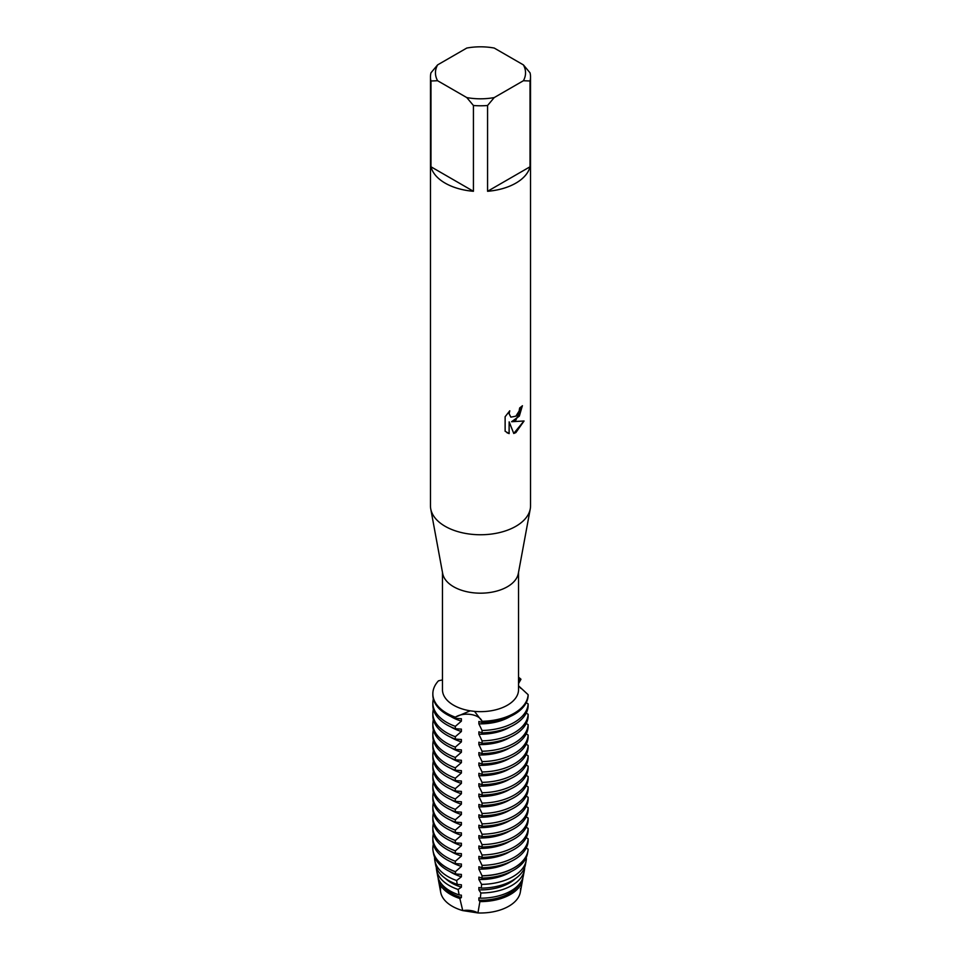 <?xml version="1.0" encoding="UTF-8"?>
<svg xmlns="http://www.w3.org/2000/svg" width="961" height="961" viewBox="0 0 961 961"><rect width="100%" height="100%" fill="white"/><g stroke="black" fill="none" stroke-linecap="round" stroke-linejoin="round"><path stroke-width="1.44" d="M520.442 888.408A40.026 23.112 180 0 1 508.801 906.223A40.026 23.112 180 0 1 477.941 912.95L462.746 910.596L477.941 912.95A15.508 8.949 0 0 0 462.746 910.596A40.026 23.112 180 0 1 441.027 886.042M523.397 64.892L530.028 72.808A50.032 28.89 180 0 1 530.532 76.904L530.532 505.858A50.032 28.89 180 0 1 530.256 508.922L518.315 573.561A38.032 21.959 180 0 1 507.384 586.751A38.032 21.959 180 0 1 467.839 591.928A38.032 21.959 180 0 1 442.685 573.561L430.744 508.922A50.032 28.89 180 0 1 430.468 505.858L430.468 76.904A50.032 28.89 180 0 1 430.972 72.808L437.603 64.892L466.782 48.05A45.035 25.995 180 0 1 494.218 48.05L523.397 64.892A45.035 25.995 180 0 1 523.397 80.736L530.028 80.988L530.028 166.782A50.032 28.89 180 0 1 515.877 183.119A50.032 28.89 180 0 1 487.575 191.287L487.575 105.494A50.032 28.89 180 0 1 473.425 105.494L473.425 191.287A50.032 28.89 180 0 1 430.972 166.782L430.972 80.988A50.032 28.89 180 0 1 430.468 76.904M470.217 710.828L474.53 711.38L482.062 721.291A15.508 8.949 0 0 0 470.89 714.479A15.508 8.949 0 0 0 455.334 717.158L470.217 710.828A38.032 21.959 180 0 1 442.468 689.698L442.468 572.396M518.532 572.396L518.532 689.698A38.032 21.959 180 0 1 507.384 705.218A38.032 21.959 180 0 1 474.53 711.38M530.256 508.922A50.032 28.89 180 0 1 515.877 526.292A50.032 28.89 180 0 1 463.839 533.103A50.032 28.89 180 0 1 430.744 508.922M515.877 420.065L511.588 421.711L524.057 420.99L515.877 432.582L513.763 433.471L509.15 421.855L509.15 433.603L505.126 431.249L505.126 416.738L509.762 410.815L509.138 413.698L510.856 417.134L515.877 416.173L519.156 410.984L519.637 407.981A50.032 28.89 0 0 0 522.436 405.734L515.877 420.065M459.851 898.499A42.368 24.457 180 0 1 450.541 894.439A42.368 24.457 180 0 1 438.372 879.735L440.703 892.337A40.026 23.112 180 0 0 462.746 910.596L459.851 898.499L461.4 897.538L461.4 895.159L459.13 894.919L458.109 889.478L461.4 887.159L461.4 884.793L457.232 884.408L456.607 880.528L461.4 876.78L461.4 874.414L455.646 873.993L455.334 871.747L461.4 866.402L461.4 864.035L455.334 863.615L455.334 861.248L461.4 856.023L461.4 853.656L455.334 853.236L455.334 850.869L461.4 845.656L461.4 843.277L455.334 842.869L455.334 840.491L461.4 835.277L461.4 832.899L455.334 832.49L455.334 830.112L461.4 824.898L461.4 822.52L455.334 822.111L455.334 819.733L461.4 814.52L461.4 812.153L455.334 811.733L455.334 809.366L461.4 804.141L461.4 801.774L455.334 801.354L455.334 798.987L461.4 793.762L461.4 791.396L455.334 790.975L455.334 788.609L461.4 783.383L461.4 781.017L455.334 780.596L455.334 778.23L461.4 773.016L461.4 770.638L455.334 770.229L455.334 767.851L461.4 762.638L461.4 760.259L455.334 759.851L455.334 757.472L461.4 752.259L461.4 749.892L455.334 749.472L455.334 747.105L461.4 741.88L461.4 739.514L455.334 739.093L455.334 736.727L461.4 731.501L461.4 729.135L455.334 728.714L455.334 726.348L461.4 721.122L461.4 718.756L455.334 718.335L455.334 717.158A15.508 8.949 180 0 1 470.89 714.479A15.508 8.949 180 0 1 482.062 721.291A47.654 27.521 180 0 0 514.195 713.242A47.654 27.521 180 0 0 528.13 694.695A47.654 27.521 180 0 1 514.195 713.242A47.654 27.521 180 0 1 482.062 721.291L482.062 722.48A47.654 27.521 0 0 0 514.195 714.431A47.654 27.521 0 0 0 528.13 695.872L528.13 694.695L518.532 685.83M522.364 405.794L519.312 416.149L511.588 421.711M510.796 417.086L509.066 413.662L509.618 410.972M506.988 432.726L509.078 433.567L509.15 421.855M513.751 433.423L523.961 421.014M518.532 678.971L520.97 679.259A15.508 8.949 0 0 0 518.532 680.868A15.508 8.949 180 0 1 520.97 679.259L518.532 683.559M442.468 679.895L438.468 680.82A47.654 27.521 180 0 0 455.334 717.158A47.654 27.521 180 0 1 432.846 693.794A47.654 27.521 180 0 1 438.468 680.82M518.532 677.205A47.654 27.521 180 0 1 520.97 679.259A47.654 27.521 180 0 0 518.532 677.205M430.972 80.988L437.603 80.736A45.035 25.995 180 0 1 437.603 64.892M437.603 80.736L466.782 97.578L473.425 105.494M487.575 105.494L494.218 97.578A45.035 25.995 180 0 1 466.782 97.578M494.218 97.578L523.397 80.736M530.532 76.904A50.032 28.89 180 0 1 530.028 80.988M473.425 191.287L430.972 166.782M530.028 166.782L487.575 191.287M522.628 879.735L520.297 892.337A40.026 23.112 180 0 1 508.801 906.223A40.026 23.112 180 0 1 477.941 912.95L479.887 901.598A42.368 24.457 180 0 0 510.459 894.439A42.368 24.457 180 0 0 522.628 879.735A42.368 24.457 180 0 0 522.856 877.849M520.285 687.824A47.654 27.521 180 0 1 520.97 688.448M455.334 726.348A47.654 27.521 180 0 1 446.805 722.432A47.654 27.521 180 0 1 432.846 702.984A47.654 27.521 180 0 1 433.351 698.971M461.4 721.122A41.035 23.689 180 0 1 451.49 716.918A41.035 23.689 180 0 1 450.721 716.45M528.13 703.884A47.654 27.521 180 0 1 514.195 722.432A47.654 27.521 180 0 1 482.062 730.48L482.062 732.847A47.654 27.521 0 0 0 514.195 724.81A47.654 27.521 0 0 0 528.13 706.251L528.13 703.884L526.22 702.755M432.846 693.794L432.846 694.971A47.654 27.521 0 0 0 446.805 714.431A47.654 27.521 0 0 0 455.334 718.335M432.846 702.984L432.846 705.35A47.654 27.521 0 0 0 446.805 724.81A47.654 27.521 0 0 0 455.334 728.714M461.4 731.501A41.035 23.689 180 0 1 451.49 727.285A41.035 23.689 180 0 1 450.721 726.828M455.334 736.727A47.654 27.521 180 0 1 446.805 732.811A47.654 27.521 180 0 1 432.846 713.362A47.654 27.521 180 0 1 433.351 709.35M528.13 714.263A47.654 27.521 180 0 1 514.195 732.811A47.654 27.521 180 0 1 482.062 740.859L482.062 743.225A47.654 27.521 0 0 0 514.195 735.189A47.654 27.521 0 0 0 528.13 716.63L528.13 714.263L526.22 713.122M432.846 713.362L432.846 715.729A47.654 27.521 0 0 0 446.805 735.189A47.654 27.521 0 0 0 455.334 739.093M461.4 741.88A41.035 23.689 180 0 1 451.49 737.664A41.035 23.689 180 0 1 450.721 737.207M455.334 747.105A47.654 27.521 180 0 1 446.805 743.189A47.654 27.521 180 0 1 432.846 723.729A47.654 27.521 180 0 1 433.351 719.729M528.13 724.63A47.654 27.521 180 0 1 514.195 743.189A47.654 27.521 180 0 1 482.062 751.238L482.062 753.604A47.654 27.521 0 0 0 514.195 745.556A47.654 27.521 0 0 0 528.13 727.009L528.13 724.63L526.22 723.501M432.846 723.729L432.846 726.108A47.654 27.521 0 0 0 446.805 745.556A47.654 27.521 0 0 0 455.334 749.472M461.4 752.259A41.035 23.689 180 0 1 451.49 748.042A41.035 23.689 180 0 1 450.721 747.586M455.334 757.472A47.654 27.521 180 0 1 446.805 753.568A47.654 27.521 180 0 1 432.846 734.108A47.654 27.521 180 0 1 433.351 730.108M528.13 735.009A47.654 27.521 180 0 1 514.195 753.568A47.654 27.521 180 0 1 482.062 761.617L482.062 763.983A47.654 27.521 0 0 0 514.195 755.935A47.654 27.521 0 0 0 528.13 737.387L528.13 735.009L526.22 733.88M432.846 734.108L432.846 736.486A47.654 27.521 0 0 0 446.805 755.935A47.654 27.521 0 0 0 455.334 759.851M461.4 762.638A41.035 23.689 180 0 1 451.49 758.421A41.035 23.689 180 0 1 450.721 757.965M455.334 767.851A47.654 27.521 180 0 1 446.805 763.947A47.654 27.521 180 0 1 432.846 744.487A47.654 27.521 180 0 1 433.351 740.487M528.13 745.388A47.654 27.521 180 0 1 514.195 763.947A47.654 27.521 180 0 1 482.062 771.983L482.062 774.362A47.654 27.521 0 0 0 514.195 766.313A47.654 27.521 0 0 0 528.13 747.754L528.13 745.388L526.22 744.258M432.846 744.487L432.846 746.853A47.654 27.521 0 0 0 446.805 766.313A47.654 27.521 0 0 0 455.334 770.229M461.4 773.016A41.035 23.689 180 0 1 451.49 768.8A41.035 23.689 180 0 1 450.721 768.344M455.334 778.23A47.654 27.521 180 0 1 446.805 774.326A47.654 27.521 180 0 1 432.846 754.865A47.654 27.521 180 0 1 433.351 750.865M528.13 755.766A47.654 27.521 180 0 1 514.195 774.326A47.654 27.521 180 0 1 482.062 782.362L482.062 784.741A47.654 27.521 0 0 0 514.195 776.692A47.654 27.521 0 0 0 528.13 758.133L528.13 755.766L526.22 754.637M432.846 754.865L432.846 757.232A47.654 27.521 0 0 0 446.805 776.692A47.654 27.521 0 0 0 455.334 780.596M461.4 783.383A41.035 23.689 180 0 1 451.49 779.179A41.035 23.689 180 0 1 450.721 778.71M455.334 788.609A47.654 27.521 180 0 1 446.805 784.693A47.654 27.521 180 0 1 432.846 765.244A47.654 27.521 180 0 1 433.351 761.244M528.13 766.145A47.654 27.521 180 0 1 514.195 784.693A47.654 27.521 180 0 1 482.062 792.741L482.062 795.107A47.654 27.521 0 0 0 514.195 787.071A47.654 27.521 0 0 0 528.13 768.512L528.13 766.145L526.22 765.016M432.846 765.244L432.846 767.611A47.654 27.521 0 0 0 446.805 787.071A47.654 27.521 0 0 0 455.334 790.975M461.4 793.762A41.035 23.689 180 0 1 451.49 789.546A41.035 23.689 180 0 1 450.721 789.089M455.334 798.987A47.654 27.521 180 0 1 446.805 795.071A47.654 27.521 180 0 1 432.846 775.623A47.654 27.521 180 0 1 433.351 771.611M514.195 795.071A47.654 27.521 180 0 1 482.062 803.12L482.062 805.486A47.654 27.521 0 0 0 514.195 797.45A47.654 27.521 0 0 0 528.13 778.89L528.13 776.524A47.654 27.521 180 0 1 514.195 795.071M432.846 775.623L432.846 777.99A47.654 27.521 0 0 0 446.805 797.45A47.654 27.521 0 0 0 455.334 801.354M461.4 804.141A41.035 23.689 180 0 1 451.49 799.924A41.035 23.689 180 0 1 450.721 799.468M455.334 809.366A47.654 27.521 180 0 1 446.805 805.45A47.654 27.521 180 0 1 432.846 785.99A47.654 27.521 180 0 1 433.351 781.99M528.13 786.891A47.654 27.521 180 0 1 514.195 805.45A47.654 27.521 180 0 1 482.062 813.499L482.062 815.865A47.654 27.521 0 0 0 514.195 807.817A47.654 27.521 0 0 0 528.13 789.269L528.13 786.891L526.22 785.762M432.846 785.99L432.846 788.368A47.654 27.521 0 0 0 446.805 807.817A47.654 27.521 0 0 0 455.334 811.733M461.4 814.52A41.035 23.689 180 0 1 451.49 810.303A41.035 23.689 180 0 1 450.721 809.847M455.334 819.733A47.654 27.521 180 0 1 446.805 815.829A47.654 27.521 180 0 1 432.846 796.369A47.654 27.521 180 0 1 433.351 792.369M528.13 797.27A47.654 27.521 180 0 1 514.195 815.829A47.654 27.521 180 0 1 482.062 823.877L482.062 826.244A47.654 27.521 0 0 0 514.195 818.195A47.654 27.521 0 0 0 528.13 799.648L528.13 797.27L526.22 796.14M432.846 796.369L432.846 798.747A47.654 27.521 0 0 0 446.805 818.195A47.654 27.521 0 0 0 455.334 822.111M461.4 824.898A41.035 23.689 180 0 1 451.49 820.682A41.035 23.689 180 0 1 450.721 820.226M455.334 830.112A47.654 27.521 180 0 1 446.805 826.208A47.654 27.521 180 0 1 432.846 806.747A47.654 27.521 180 0 1 433.351 802.747M528.13 807.648A47.654 27.521 180 0 1 514.195 826.208A47.654 27.521 180 0 1 482.062 834.244L482.062 836.623A47.654 27.521 0 0 0 514.195 828.574A47.654 27.521 0 0 0 528.13 810.015L528.13 807.648L526.22 806.519M432.846 806.747L432.846 809.114A47.654 27.521 0 0 0 446.805 828.574A47.654 27.521 0 0 0 455.334 832.49M461.4 835.277A41.035 23.689 180 0 1 451.49 831.061A41.035 23.689 180 0 1 450.721 830.604M455.334 840.491A47.654 27.521 180 0 1 446.805 836.587A47.654 27.521 180 0 1 432.846 817.126A47.654 27.521 180 0 1 433.351 813.126M528.13 818.027A47.654 27.521 180 0 1 514.195 836.587A47.654 27.521 180 0 1 482.062 844.623L482.062 847.001A47.654 27.521 0 0 0 514.195 838.953A47.654 27.521 0 0 0 528.13 820.394L528.13 818.027L526.22 816.898M432.846 817.126L432.846 819.493A47.654 27.521 0 0 0 446.805 838.953A47.654 27.521 0 0 0 455.334 842.857M461.4 845.656A41.035 23.689 180 0 1 451.49 841.44A41.035 23.689 180 0 1 450.721 840.971M455.334 850.869A47.654 27.521 180 0 1 446.805 846.953A47.654 27.521 180 0 1 432.846 827.505A47.654 27.521 180 0 1 433.351 823.505M528.13 828.406A47.654 27.521 180 0 1 514.195 846.953A47.654 27.521 180 0 1 482.062 855.002L482.062 857.368A47.654 27.521 0 0 0 514.195 849.332A47.654 27.521 0 0 0 528.13 830.772L528.13 828.406L526.22 827.277M432.846 827.505L432.846 829.872A47.654 27.521 0 0 0 446.805 849.332A47.654 27.521 0 0 0 455.334 853.236M461.4 856.023A41.035 23.689 180 0 1 451.49 851.806A41.035 23.689 180 0 1 450.721 851.35M455.334 861.248A47.654 27.521 180 0 1 446.805 857.332A47.654 27.521 180 0 1 432.846 837.884A47.654 27.521 180 0 1 433.351 833.872M528.13 838.785A47.654 27.521 180 0 1 514.195 857.332A47.654 27.521 180 0 1 482.062 865.38L482.062 867.747A47.654 27.521 0 0 0 514.195 859.711A47.654 27.521 0 0 0 528.13 841.151L528.13 838.785L526.22 837.656M432.846 837.884L432.846 840.25A47.654 27.521 0 0 0 446.805 859.711A47.654 27.521 0 0 0 455.334 863.615M461.4 866.402A41.035 23.689 180 0 1 451.49 862.185A41.035 23.689 180 0 1 450.721 861.729M455.334 871.627A47.654 27.521 180 0 1 446.805 867.711A47.654 27.521 180 0 1 432.846 848.251A47.654 27.521 180 0 1 433.351 844.251M527.889 851.302A47.654 27.521 180 0 0 528.13 849.284L528.13 849.152A47.654 27.521 180 0 1 514.195 867.711A47.654 27.521 180 0 1 482.062 875.759L481.954 878.066A47.209 27.256 0 0 0 513.883 870.089A47.209 27.256 0 0 0 527.445 853.704L527.889 851.302A47.654 27.521 180 0 1 514.195 867.831A47.654 27.521 180 0 1 482.062 875.879M455.334 871.747A47.654 27.521 180 0 1 433.111 851.302L433.555 853.704A47.209 27.256 0 0 0 447.117 870.089A47.209 27.256 0 0 0 455.646 873.993M461.4 876.78A41.035 23.689 180 0 1 451.49 872.564A41.035 23.689 180 0 1 449.76 871.507M456.607 880.528A45.912 26.512 180 0 1 448.042 876.636A45.912 26.512 180 0 1 434.852 860.708A45.912 26.512 180 0 1 434.6 857.212M512.958 876.636A45.912 26.512 180 0 1 481.593 884.384L481.305 888.132A45.143 26.067 0 0 0 512.417 880.504A45.143 26.067 0 0 0 525.391 864.84L526.147 860.708A45.912 26.512 180 0 1 512.958 876.636M434.852 860.708L435.609 864.84A45.143 26.067 0 0 0 448.583 880.504A45.143 26.067 0 0 0 457.232 884.408M461.4 887.159A41.035 23.689 180 0 1 451.49 882.943A41.035 23.689 180 0 1 445.411 878.474M458.109 889.478A44.146 25.479 180 0 1 449.292 885.537A44.146 25.479 180 0 1 436.606 870.222A44.146 25.479 180 0 1 436.354 867.531M511.708 885.537A44.146 25.479 180 0 1 480.872 892.997L480.32 898.199A43.077 24.866 0 0 0 510.952 890.919A43.077 24.866 0 0 0 523.325 875.964L524.394 870.222A44.146 25.479 180 0 1 511.708 885.537M436.606 870.222L437.675 875.964A43.077 24.866 0 0 0 450.048 890.919A43.077 24.866 0 0 0 459.13 894.919M461.4 897.538A41.035 23.689 180 0 1 451.49 893.322A41.035 23.689 180 0 1 441.423 883.796M524.394 870.222A44.146 25.479 180 0 0 524.634 867.735L524.586 867.687M526.147 860.708A45.912 26.512 180 0 0 526.4 858.521L525.931 858.221M528.13 849.152L526.22 848.022M528.13 776.512L526.22 775.395M482.062 722.48L478.878 721.459L478.878 723.837L482.062 730.48M482.062 732.847L478.878 731.838L478.878 734.204L482.062 740.859M482.062 743.225L478.878 742.216L478.878 744.583L482.062 751.238M482.062 753.604L478.878 752.595L478.878 754.962L482.062 761.617M482.062 763.983L478.878 762.974L478.878 765.34L482.062 771.983M482.062 774.362L478.878 773.341L478.878 775.719L482.062 782.362M482.062 784.741L478.878 783.72L478.878 786.098L482.062 792.741M482.062 795.107L478.878 794.098L478.878 796.465L482.062 803.12M482.062 805.486L478.878 804.477L478.878 806.844L482.062 813.499M482.062 815.865L478.878 814.856L478.878 817.222L482.062 823.877M482.062 826.244L478.878 825.235L478.878 827.601L482.062 834.244M482.062 836.623L478.878 835.602L478.878 837.98L482.062 844.623M482.062 847.001L478.878 845.98L478.878 848.359L482.062 855.002M482.062 857.368L478.878 856.359L478.878 858.726L482.062 865.38M482.062 867.747L478.878 866.738L478.878 869.104L482.062 875.759M481.954 878.066L478.878 877.117L478.878 879.483L481.593 884.384M481.305 888.132L478.878 887.496L478.878 889.862L480.872 892.997M480.308 898.199L478.878 897.862L478.878 900.241L479.875 901.598M438.372 879.735A42.368 24.457 180 0 1 438.144 877.849M515.589 878.474A41.035 23.689 180 0 1 478.878 889.862M511.24 871.507A41.035 23.689 180 0 1 478.878 879.483M433.111 851.302A47.654 27.521 180 0 1 432.846 848.383A47.654 27.521 180 0 1 432.846 848.323M510.279 861.729A41.035 23.689 180 0 1 478.878 869.104M510.279 851.35A41.035 23.689 180 0 1 478.878 858.726M510.279 840.971A41.035 23.689 180 0 1 478.878 848.359M510.279 830.604A41.035 23.689 180 0 1 478.878 837.98M510.279 820.226A41.035 23.689 180 0 1 478.878 827.601M510.279 809.847A41.035 23.689 180 0 1 478.878 817.222M510.279 799.468A41.035 23.689 180 0 1 478.878 806.844M510.279 789.089A41.035 23.689 180 0 1 478.878 796.465M510.279 778.71A41.035 23.689 180 0 1 478.878 786.098M510.279 768.344A41.035 23.689 180 0 1 478.878 775.719M510.279 757.965A41.035 23.689 180 0 1 478.878 765.34M510.279 747.586A41.035 23.689 180 0 1 478.878 754.962M510.279 737.207A41.035 23.689 180 0 1 478.878 744.583M510.279 726.828A41.035 23.689 180 0 1 478.878 734.204M510.279 716.45A41.035 23.689 180 0 1 478.878 723.837M519.577 883.796A41.035 23.689 180 0 1 478.878 900.241"/></g></svg>
